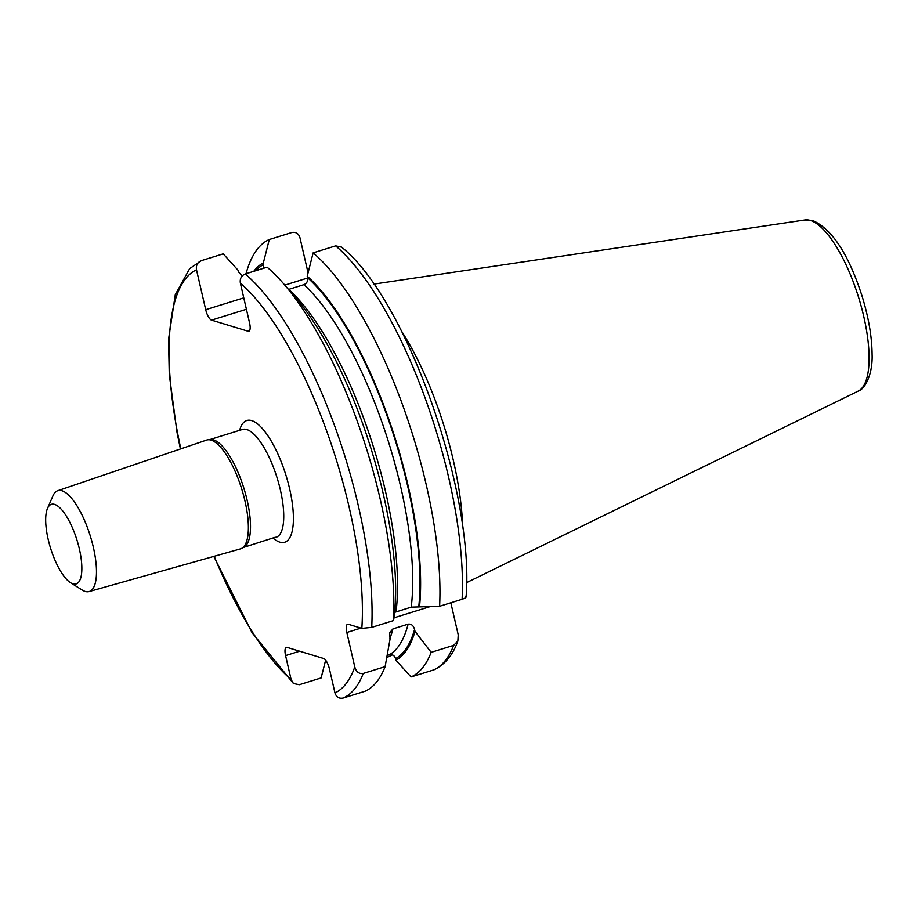 <?xml version="1.0" encoding="UTF-8"?>
<svg xmlns="http://www.w3.org/2000/svg" width="918" height="918" viewBox="0 0 918 918"><rect width="100%" height="100%" fill="white"/><g stroke="black" fill="none" stroke-linecap="round" stroke-linejoin="round"><path stroke-width="1.38" d="M401.625 331.283A160.455 53.164 72.7 0 1 462.752 527.999M180.421 448.994L177.048 432.562L169.268 374.372L168.556 339.281L175.292 294.678L189.659 268.618L201.386 260.632C197.496 262.318 195.867 265.382 196.509 269.8L205.712 309.687A9.777 3.236 72.7 0 0 211.519 320.118L248.078 331.237L249.432 330.813M284.201 284.431L295.619 297.73A209.774 69.504 72.7 0 1 394.579 614.406L393.547 620.579A230.051 76.228 -107.3 0 0 284.201 284.431A230.051 76.228 -107.3 0 0 267.081 267.172L245.244 273.966C241.354 275.664 239.724 278.728 240.378 283.134L249.581 323.021A9.777 3.236 72.7 0 1 248.824 331.249A9.777 3.236 72.7 0 1 248.078 331.237M466.092 596.952C474.755 492.3 406.112 297.788 341.485 247.091L335.632 245.875L313.141 252.863L307.22 276.203L307.576 277.729C308.069 281.069 306.853 283.375 303.927 284.66L288.504 289.445M263.317 268.343L263.363 262.869L269.284 239.529L291.763 232.541C295.871 231.761 298.602 233.47 299.945 237.659L308.069 272.864M450.83 602.782L458.22 634.797L457.864 641.028L453.664 645.354L431.173 652.342L415.016 631.332A209.774 69.504 72.7 0 1 395.876 660.168L395.52 658.642C394.51 655.475 392.468 654.178 389.381 654.764L387.189 655.441M240.378 283.134A222.81 73.83 72.7 0 1 361.841 628.382L348.335 624.274A9.777 3.236 72.7 0 0 347.589 624.251A9.777 3.236 72.7 0 0 346.832 632.479L354.784 666.938A222.81 73.83 72.7 0 1 334.978 692.929L329.436 668.924A9.777 3.236 72.7 0 0 323.629 658.493L287.082 647.385A9.777 3.236 72.7 0 0 286.324 647.362A9.777 3.236 72.7 0 0 285.578 655.59L299.67 651.206M325.638 660.157L321.128 677.932L299.291 684.713L293.439 683.497L291.121 679.595L285.578 655.59M242.123 276.031L238.749 272.153L238.405 270.626L223.223 253.838L201.386 260.632M392.491 654.901L386.811 657.517M334.978 692.929C336.332 697.129 339.063 698.839 343.16 698.047L364.997 691.265A230.051 76.228 -107.3 0 0 385.112 666.652L363.276 673.433C359.041 674.064 356.218 671.896 354.784 666.938M453.664 645.354A230.051 76.228 72.7 0 1 433.537 669.968L411.046 676.956L395.876 660.168M433.537 669.968L434.203 669.715C445.058 664.448 452.941 654.878 457.864 641.028M361.841 628.382L371.721 627.373L393.547 620.579M335.632 245.875A230.051 76.228 72.7 0 1 462.098 599.282L439.607 606.27A230.051 76.228 -107.3 0 0 313.141 252.863M411.046 676.956A230.051 76.228 -107.3 0 0 431.173 652.342M462.098 599.282C465.931 597.939 466.987 596.918 465.277 596.241M394.774 612.329L411.23 607.142L439.607 606.27M385.112 666.652L390.058 639.089L389.668 632.8L392.95 628.876A202.798 67.198 72.7 0 1 389.921 638.492M269.284 239.529A230.051 76.228 -107.3 0 0 246.024 273.725M263.363 262.869A209.774 69.504 -107.3 0 0 253.77 271.315M307.22 276.203A209.774 69.504 72.7 0 1 419.537 606.649M392.95 628.876L408.12 624.16C411.275 623.724 413.433 625.479 414.58 629.427L415.016 631.332M47.484 508.469L52.923 495.904A52.819 17.499 72.7 0 1 57.742 490.705L206.584 440.089A56.973 18.876 72.7 0 1 209.338 439.779A56.973 18.876 72.7 0 1 211.117 440.135A56.973 18.876 72.7 0 1 242.386 491.187A56.973 18.876 72.7 0 1 242.834 547.598A56.973 18.876 72.7 0 1 240.401 548.907L89.08 591.571A52.819 17.499 72.7 0 1 85.179 591.433A52.819 17.499 72.7 0 1 82.161 590.01L70.56 582.735A41.677 13.816 72.7 0 1 50.582 548.23A41.677 13.816 72.7 0 1 47.484 508.469A41.677 13.816 72.7 0 1 54.598 504.395A41.677 13.816 72.7 0 1 79.35 548.872A41.677 13.816 72.7 0 1 72.947 583.859A41.677 13.816 72.7 0 1 70.56 582.735M57.742 490.705A52.819 17.499 72.7 0 1 61.931 490.74A52.819 17.499 72.7 0 1 91.961 541.723A52.819 17.499 72.7 0 1 89.08 591.571M804.994 219.953A89.734 29.732 -107.3 0 1 810.387 220.446A89.734 29.732 72.7 0 1 860.694 304.466A89.734 29.732 72.7 0 1 858.192 391.114C864.263 389.737 872.88 375.347 872.1 354.463C871.962 336.849 868.6 317.353 862.025 295.952C848.657 254.504 832.316 229.397 812.992 220.63L804.994 219.953L373.775 284.121M211.519 320.118L246.414 309.286M205.712 309.687L243.775 297.868M284.798 285.119L307.633 278.016M196.509 269.8A222.81 73.83 -107.3 0 0 180.835 448.845M214.215 556.285A222.81 73.83 -107.3 0 0 291.121 679.595M273.174 538.223A63.732 21.114 -107.3 0 0 279.772 542.125A63.732 21.114 -107.3 0 0 289.572 488.606A63.732 21.114 -107.3 0 0 251.716 420.616A63.732 21.114 -107.3 0 0 239.644 430.324M245.244 273.966A230.051 76.228 72.7 0 1 371.721 627.373M363.276 673.433A230.051 76.228 72.7 0 1 343.16 698.047M263.718 264.395A208.225 68.999 -107.3 0 0 256.053 270.603M307.576 277.729A208.225 68.999 72.7 0 1 418.792 606.431M414.58 629.427A208.225 68.999 72.7 0 1 395.52 658.642M346.832 632.479L360.935 628.107M394.074 617.803L430.565 606.465M303.927 284.66A202.798 67.198 72.7 0 1 411.23 607.142M408.12 624.16A202.798 67.198 72.7 0 1 389.381 654.764M288.757 289.365A202.798 67.198 72.7 0 1 396.06 611.858M275.985 537.34A56.491 18.716 -107.3 0 0 278.842 483.832A56.491 18.716 -107.3 0 0 246.781 429.544A56.491 18.716 -107.3 0 0 242.455 429.452L209.224 439.768A56.491 18.716 72.7 0 1 213.561 439.871A56.491 18.716 72.7 0 1 245.611 494.159A56.491 18.716 72.7 0 1 242.754 547.667L275.354 537.225M858.192 391.114L466.551 582.643M293.439 683.497L252.037 632.663L213.802 556.4"/></g></svg>
